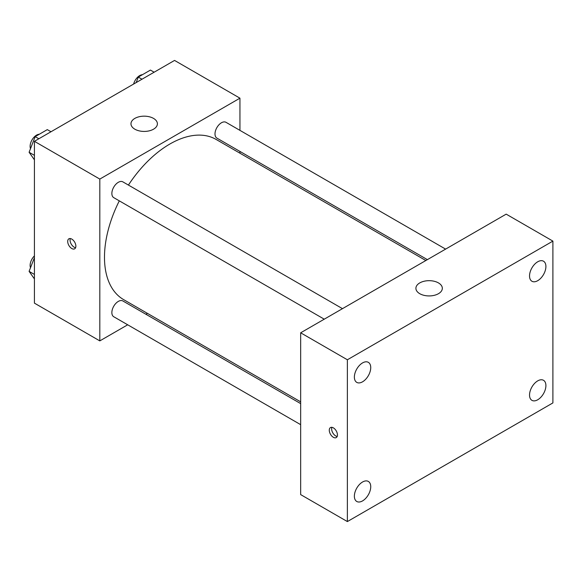 <?xml version="1.0" encoding="UTF-8"?>
<svg xmlns="http://www.w3.org/2000/svg" width="582" height="582" viewBox="0 0 582 582"><rect width="100%" height="100%" fill="white"/><g stroke="black" fill="none" stroke-linecap="round" stroke-linejoin="round"><path stroke-width="0.87" d="M127.691 324.8L99.813 340.892L34.418 303.135L34.418 141.324L174.549 60.426L239.944 98.176L239.944 130.368M147.457 313.385L145.922 314.273M119.303 200.863A92.48 53.391 120 0 0 104.484 257.288A92.48 53.391 120 0 0 123.639 299.628L300.661 401.835M425.842 260.525L216.118 139.44A92.48 53.391 120 0 0 128.418 185.076M239.944 151.422L239.944 153.197M99.813 340.892L99.813 179.081L239.944 98.176M445.616 249.111L226.005 122.322A9.116 5.26 120 0 0 218.978 124.766A9.116 5.26 120 0 0 214.998 133.94A9.116 5.26 120 0 0 216.882 138.109L427.384 259.637M300.661 403.61L122.867 300.959A9.116 5.26 120 0 0 115.84 303.404A9.116 5.26 120 0 0 111.86 312.578A9.116 5.26 120 0 0 113.752 316.746L300.661 424.664M324.247 319.183L113.752 197.654A9.116 5.26 -60 0 1 113.752 187.128A9.116 5.26 -60 0 1 122.867 181.868L342.478 308.656M99.813 179.081L34.418 141.324M134.842 129.189A13.211 7.624 180 0 1 130.972 123.799A13.211 7.624 180 0 1 144.183 116.167A13.211 7.624 180 0 1 157.395 123.799A13.211 7.624 180 0 1 149.239 130.848A13.211 7.624 180 0 1 134.842 129.189M75.871 246.164A5.784 3.339 60 0 1 74.671 248.812A5.784 3.339 60 0 1 68.894 245.473A5.784 3.339 60 0 1 68.894 238.802A5.784 3.339 60 0 1 73.347 240.351A5.784 3.339 60 0 1 75.871 246.164M75.602 247.699A5.784 3.339 60 0 1 71.251 244.113A5.784 3.339 60 0 1 70.32 238.555M300.661 494.605L300.661 332.802L506.187 214.14L552.9 241.108L552.9 402.919L347.374 521.574L300.661 494.605M347.374 521.574L347.374 359.771L300.661 332.802M337.451 434.943A5.784 3.339 60 0 1 336.25 437.584A5.784 3.339 60 0 1 330.474 434.252A5.784 3.339 60 0 1 330.474 427.574A5.784 3.339 60 0 1 334.926 429.123A5.784 3.339 60 0 1 337.451 434.943M347.374 359.771L552.9 241.108M438.457 293.699A13.211 7.624 180 0 1 424.06 295.35A13.211 7.624 180 0 1 415.904 288.301A13.211 7.624 180 0 1 429.116 280.677A13.211 7.624 180 0 1 442.327 288.301A13.211 7.624 180 0 1 438.457 293.699M537.717 261.784A11.575 6.678 120 0 0 529.533 275.955A11.575 6.678 120 0 0 531.933 281.252A11.575 6.678 120 0 0 543.508 274.573A11.575 6.678 120 0 0 543.508 261.209A11.575 6.678 120 0 0 537.717 261.784M362.557 362.913A11.575 6.678 120 0 0 354.373 377.085A11.575 6.678 120 0 0 356.766 382.381A11.575 6.678 120 0 0 368.341 375.703A11.575 6.678 120 0 0 368.341 362.339A11.575 6.678 120 0 0 362.557 362.913M362.557 482.005A11.575 6.678 120 0 0 354.373 496.177A11.575 6.678 120 0 0 356.766 501.473A11.575 6.678 120 0 0 368.341 494.795A11.575 6.678 120 0 0 368.341 481.43A11.575 6.678 120 0 0 362.557 482.005M537.717 380.875A11.575 6.678 120 0 0 529.533 395.047A11.575 6.678 120 0 0 531.933 400.343A11.575 6.678 120 0 0 543.508 393.665A11.575 6.678 120 0 0 543.508 380.301A11.575 6.678 120 0 0 537.717 380.875M337.182 436.471A5.784 3.339 60 0 1 332.824 432.892A5.784 3.339 60 0 1 331.9 427.334M34.418 159.832L29.1 152.273L35.167 136.632L47.302 129.626L50.99 131.758M34.418 155.343L29.1 152.273M38.856 138.763L35.167 136.632M39.292 134.246A9.116 5.26 120 0 0 30.119 146.286A9.116 5.26 120 0 0 30.511 148.628M136.173 82.579L138.305 77.086L150.44 70.08L154.128 72.212M141.993 79.217L138.305 77.086M142.43 74.707A9.116 5.26 120 0 0 133.627 84.048M34.418 278.923L29.1 271.365L34.418 257.659M34.418 274.435L29.1 271.365M34.418 255.884A9.116 5.26 120 0 0 30.119 265.385A9.116 5.26 120 0 0 30.511 267.72"/></g></svg>
